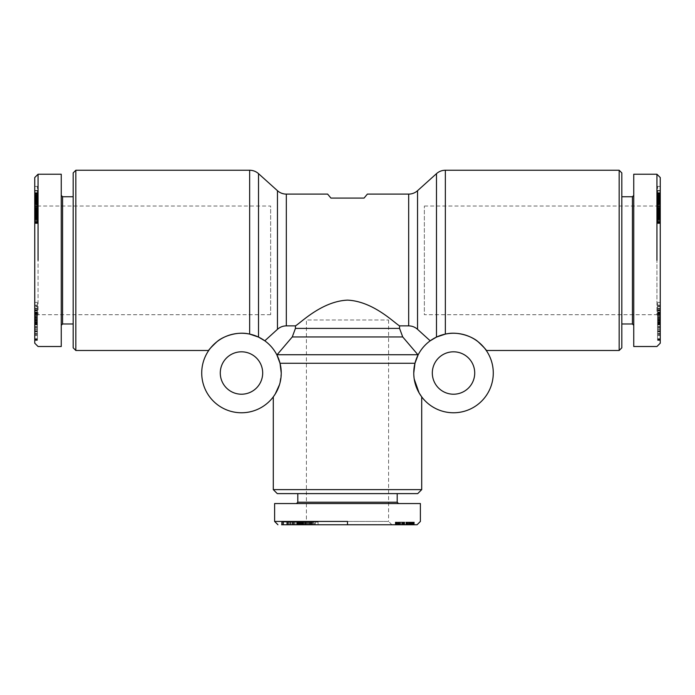 <?xml version="1.0" encoding="UTF-8"?>
<svg xmlns="http://www.w3.org/2000/svg" width="695" height="695" viewBox="0 0 695 695"><rect width="100%" height="100%" fill="white"/><g stroke="black" fill="none" stroke-linecap="round" stroke-linejoin="round"><path stroke-width="0.52" stroke-dasharray="3.48 2.61" d="M75.833 170.249L75.833 350.48M249.653 170.249L249.653 334.104C236.439 330.872 221.87 337.075 216.831 341.818C211.028 347.352 208.326 350.237 208.726 350.48M408.677 194.105L408.677 325.877L399.564 325.877C394.152 322.775 373.232 301.309 347.5 300.127C321.768 301.309 300.848 322.775 295.436 325.877L286.323 325.877C282.961 325.912 280.007 327.058 277.461 329.317L264.804 340.811L258.392 337.032M486.274 350.48C486.674 350.237 483.972 347.352 478.169 341.818C473.13 337.075 458.561 330.872 445.347 334.104L445.347 170.249M619.167 350.48L619.167 170.249M441.047 335.259L436.486 337.084L430.196 340.811L417.539 329.317L417.539 190.708M280.771 366.899L281.24 373.007A39.754 39.754 0 0 0 241.486 333.253A39.754 39.754 0 0 0 201.724 373.007A39.754 39.754 0 0 0 241.486 412.769A39.754 39.754 0 0 0 281.24 373.007L279.52 384.587M264.804 340.811A39.754 39.754 0 0 1 276.905 354.963A39.754 39.754 0 0 0 264.804 340.811M253.953 335.259L252.242 334.738M399.564 325.877L399.564 328.414L402.735 336.953L418.095 354.963A39.754 39.754 0 0 1 430.196 340.811A39.754 39.754 0 0 0 418.095 354.963L414.976 363.268L280.024 363.268L276.905 354.963L292.265 336.953L295.436 328.414L295.436 325.877M273.291 396.862C272.579 397.045 280.572 390.329 281.24 373.007M414.976 363.268L413.76 373.007C414.429 390.329 422.421 397.045 421.709 396.862M273.291 489.628L421.709 489.628M493.276 373.007A39.754 39.754 0 0 0 453.514 333.253A39.754 39.754 0 0 0 413.76 373.007A39.754 39.754 0 0 0 453.514 412.769A39.754 39.754 0 0 0 493.276 373.007M453.514 351.809A21.206 21.206 0 0 0 432.316 373.007A21.206 21.206 0 0 0 453.514 394.213A21.206 21.206 0 0 0 474.72 373.007A21.206 21.206 0 0 0 453.514 351.809M241.486 351.809A21.206 21.206 0 0 0 220.28 373.007A21.206 21.206 0 0 0 241.486 394.213A21.206 21.206 0 0 0 262.684 373.007A21.206 21.206 0 0 0 241.486 351.809M327.623 194.105L330.933 198.084L364.067 198.084L367.377 194.105M388.583 320.004L388.583 521.432L306.417 521.432L306.417 320.004L388.583 320.004L306.417 320.004M270.642 314.705L38.06 314.705L38.06 206.033L270.642 206.033L270.642 314.705L270.642 206.033M424.358 206.033L656.94 206.033L656.94 314.705L424.358 314.705L424.358 206.033L424.358 314.705M287.86 522.093L301.778 522.093L286.67 522.093L287.86 522.093L287.86 524.751L286.67 524.751L288.234 524.751L288.234 522.093M293.386 524.751L293.386 522.093M296.643 524.751L296.643 522.093M299.649 524.751L299.649 522.093M290.788 524.751L290.788 522.093M313.332 522.093L298.094 522.093L313.332 522.093M314.34 524.751L298.094 524.751L314.34 524.751L314.34 522.093M301.734 524.751L301.734 522.093M298.885 524.751L298.885 522.093M299.719 524.751L299.719 522.093M405.394 524.751L401.632 524.751L401.641 522.093L414.324 522.093L395.264 522.093L402.275 522.093L401.641 522.093L401.641 524.751L414.324 524.751L405.394 524.751L405.394 522.093M297.808 493.606L397.192 493.606L297.808 493.606M297.808 502.216L397.192 502.216M296.478 503.545L398.522 503.545L296.478 503.545M347.5 521.432L274.621 521.432L347.5 521.432M274.612 503.545L420.388 503.545M660.25 317.737L657.6 317.737L660.25 317.997L660.25 305.965L660.25 324.061L660.25 316.208L660.25 318.51L656.94 314.705L656.94 206.033L660.25 202.723L660.25 318.015L660.25 202.723M632.424 323.974L632.424 196.755M621.817 196.755L621.817 323.974L621.817 196.755M633.744 325.303L633.744 195.434L633.744 325.303M660.25 306.478L657.6 306.478M660.25 320.795L657.6 320.795M660.25 323.479L657.6 323.479M660.25 322.037L657.6 322.037M657.6 334.234L657.6 319.604L657.6 335.372L657.6 334.234L660.25 334.234L660.25 335.372L660.25 333.565L657.6 333.565M660.25 333.565L660.25 334.234M660.25 328.066L657.6 328.066M660.25 324.878L657.6 324.878M660.25 321.75L657.6 321.75M660.25 331.341L657.6 331.341M656.94 260.364L656.94 174.228M633.744 346.51L633.744 174.228M38.06 314.705L34.75 318.015L34.75 202.723L38.06 206.033L38.06 314.705M73.183 196.755L73.183 323.974L73.183 196.755M61.256 325.303L61.256 195.434L61.256 325.303M62.576 196.755L62.576 323.974M34.75 306.478L34.75 324.061L34.75 306.478L37.4 306.478L37.4 324.061L37.4 306.478M34.75 320.795L37.4 320.795M34.75 323.479L37.4 323.479M34.75 322.037L37.4 322.037M37.4 334.234L37.4 319.604L37.4 335.372L37.4 334.234L34.75 334.234L34.75 335.372L34.75 333.565L37.4 333.565M34.75 333.565L34.75 334.234M34.75 328.066L37.4 328.066M34.75 324.878L37.4 324.878M34.75 321.75L37.4 321.75M34.75 331.341L37.4 331.341M38.06 260.364L38.06 174.228M61.256 174.228L61.256 346.51M73.183 347.83L73.183 172.907M37.4 198.718L37.4 211.063L37.4 198.718L34.75 198.718L34.75 203.435L34.75 192.697L34.75 198.718M34.75 206.919L34.75 186.434L34.75 211.063L34.75 196.32L34.75 200.725L34.75 198.761L37.4 198.779L37.4 200.612L37.4 196.477L37.4 200.725L37.4 197.623L37.4 198.761L34.75 198.761L34.75 196.477L37.4 196.598L34.75 196.615L37.4 196.824L34.75 196.833L34.75 200.499L34.75 197.745L37.4 197.71L34.75 197.745L34.75 196.624L37.4 196.624L37.4 197.658L37.4 196.32L37.4 207.014L37.4 186.434L37.4 206.919L37.4 193.592L37.4 196.633L34.75 196.633L34.75 195.208L37.4 195.486L34.75 195.477L34.75 206.919L37.4 206.919M34.75 198.848L37.4 198.848M34.75 196.668L37.4 196.668M34.75 194.478L37.4 194.478M34.75 194.053L37.4 194.053M34.75 193.34L37.4 193.34M34.75 192.88L37.4 192.88M34.75 192.697L37.4 192.697L34.75 192.697M34.75 192.889L37.4 192.889M34.75 193.262L37.4 193.262M34.75 193.809L37.4 193.809M34.75 194.435L37.4 194.435M34.75 195.13L37.4 195.13M34.75 195.973L37.4 195.973M34.75 197.667L37.4 197.667M34.75 198.344L37.4 198.344L34.75 198.327M34.75 199.491L37.4 199.491M34.75 200.568L37.4 200.568M34.75 201.567L37.4 201.567M34.75 202.037L37.4 202.037M34.75 202.853L37.4 202.853M34.75 203.427L37.4 203.427L34.75 203.435M34.75 203.453L37.4 203.453M34.75 202.575L34.75 214.408L34.75 203.713L37.4 203.713L37.4 214.408L37.4 199.691L37.4 203.713L34.75 203.713L37.4 203.279L34.75 203.305L34.75 202.349L37.4 202.341L34.75 202.349L34.75 199.691L34.75 202.575L37.4 202.575M34.75 203.765L37.4 203.765M34.75 204.122L37.4 204.122M34.75 205.181L37.4 205.181M34.75 206.233L37.4 206.233M34.75 206.658L37.4 206.658L34.75 206.676M34.75 207.727L37.4 207.727M34.75 210.715L34.75 223.486L34.75 208.231L34.75 208.769L37.4 208.778L37.4 208.231L37.4 223.486L37.4 208.769L34.75 208.769L34.75 210.715L37.4 210.715M34.75 209.325L37.4 209.325M34.75 210.107L37.4 210.107M34.75 210.663L37.4 210.663M34.75 210.898L37.4 210.898L34.75 210.898M34.75 211.063L37.4 211.063M34.75 210.959L37.4 210.959M34.75 210.793L37.4 210.793M34.75 210.394L37.4 210.394M34.75 209.821L37.4 209.821M34.75 209.16L37.4 209.16M34.75 208.413L37.4 208.413L34.75 208.43M34.75 207.614L37.4 207.614M34.75 206.858L37.4 206.858M34.75 206.276L37.4 206.276L34.75 206.293M34.75 205.225L37.4 205.225L34.75 205.251M34.75 204.148L37.4 204.148M34.75 201.289L37.4 201.289M34.75 200.681L37.4 200.681L34.75 200.699M34.75 199.778L37.4 199.778M34.75 199.144L37.4 199.144M34.75 198.97L37.4 198.97M34.75 196.477L37.4 196.477M34.75 197.354L37.4 197.354M34.75 198.822L37.4 198.822M34.75 199.187L37.4 199.187L34.75 199.187M34.75 200.125L37.4 200.125L34.75 200.117M34.75 200.516L37.4 200.525M34.75 199.978L37.4 199.978M34.75 199.63L37.4 199.63M34.75 198.588L37.4 198.588M34.75 198.11L37.4 198.11M34.75 197.145L37.4 197.145M34.75 206.719L37.4 206.719M34.75 206.98L37.4 206.98M34.75 207.014L37.4 207.014M34.75 205.885L37.4 205.885M34.75 204.973L37.4 204.973M34.75 203.904L37.4 203.904M34.75 202.436L37.4 202.436L34.75 202.419M34.75 202.071L37.4 202.071M34.75 202.123L37.4 202.123M34.75 202.566L37.4 202.566M34.75 203.314L37.4 203.314M34.75 204.356L37.4 204.356M34.75 200.16L37.4 200.16L34.75 200.143M34.75 200.186L37.4 200.186L34.75 200.195M34.75 200.725L37.4 200.725M34.75 200.655L37.4 200.655M34.75 200.455L37.4 200.455L34.75 200.455M34.75 199.691L37.4 199.691M34.75 202.619L37.4 202.619M34.75 203.018L37.4 203.018M34.75 203.392L37.4 203.392M34.75 203.583L37.4 203.583M34.75 211.462L37.4 211.462M34.75 214.408L37.4 214.408M34.75 193.592L37.4 193.592L34.75 193.618M34.75 192.715L37.4 192.715M34.75 206.05L37.4 206.05M34.75 209.907L37.4 209.907M34.75 209.264L37.4 209.264M34.75 208.248L37.4 208.248L34.75 208.231M34.75 208.265L37.4 208.265M34.75 208.439L37.4 208.439M34.75 208.743L37.4 208.743M34.75 209.186L37.4 209.186M34.75 209.751L37.4 209.751M34.75 210.446L37.4 210.446M34.75 211.645L37.4 211.645M34.75 212.375L37.4 212.375M34.75 213.13L37.4 213.13L34.75 213.148M34.75 213.869L37.4 213.869M34.75 214.251L37.4 214.251M34.75 215.268L37.4 215.268L34.75 215.268M34.75 216.241L37.4 216.241M34.75 217.188L37.4 217.188M34.75 217.883L37.4 217.883M34.75 218.795L37.4 218.795M34.75 219.733L37.4 219.733M34.75 220.723L37.4 220.723M34.75 220.958L37.4 220.958M34.75 221.809L37.4 221.809M34.75 222.478L37.4 222.478M34.75 222.973L37.4 222.973L34.75 222.956M34.75 223.269L37.4 223.269M34.75 223.486L37.4 223.486L34.75 223.486M34.75 223.312L37.4 223.312M34.75 222.409L37.4 222.409M34.75 222.331L37.4 222.331M34.75 221.636L37.4 221.636M34.75 220.854L37.4 220.854M34.75 219.968L37.4 219.968M34.75 219.021L37.4 219.021M34.75 218.082L37.4 218.082M34.75 217.101L37.4 217.101M34.75 216.162L37.4 216.162M34.75 214.538L37.4 214.538M34.75 213.947L37.4 213.947M34.75 213.591L37.4 213.591M34.75 213.348L37.4 213.348M34.75 212.505L37.4 212.505M34.75 212.105L37.4 212.105L34.75 212.097M34.75 211.932L37.4 211.932L34.75 211.923M34.75 212.036L37.4 212.036M34.75 212.635L37.4 212.635M34.75 212.687L37.4 212.687M34.75 213.652L37.4 213.652M34.75 213.964L37.4 213.964M34.75 214.868L37.4 214.868M34.75 218.056L37.4 218.056M34.75 217.77L37.4 217.77M34.75 216.866L37.4 216.866M34.75 215.954L37.4 215.954M34.75 215.789L37.4 215.789M34.75 214.79L37.4 214.79M34.75 213.739L37.4 213.739M34.75 213L37.4 213M34.75 211.098L37.4 211.098M37.4 219.038L37.4 215.024L37.4 219.82L37.4 219.038L34.75 219.038L34.75 219.82L34.75 219.038M34.75 218.352L37.4 218.352L34.75 218.369L34.75 215.024L34.75 218.352M34.75 217.335L37.4 217.335M34.75 217.257L37.4 217.257M34.75 216.406L37.4 216.406M34.75 215.659L37.4 215.659M34.75 215.632L37.4 215.632M34.75 215.137L37.4 215.137M34.75 215.024L37.4 215.024M34.75 215.215L37.4 215.215M34.75 215.858L37.4 215.858M34.75 216.484L37.4 216.484M34.75 217.483L37.4 217.483M34.75 217.57L37.4 217.57M34.75 219.151L37.4 219.151M34.75 219.177L37.4 219.177M34.75 219.69L37.4 219.69M34.75 219.82L37.4 219.82M34.75 219.663L37.4 219.663M34.75 190.508L37.4 190.508M34.75 186.434L37.4 186.434M34.75 195.573L37.4 195.573M34.75 195.208L37.4 195.208L34.75 195.208M34.75 195.408L37.4 195.408M34.75 195.834L37.4 195.834M34.75 196.755L37.4 196.755M34.75 197.658L37.4 197.658L34.75 197.623M34.75 198.918L37.4 198.918M34.75 199.847L37.4 199.847M34.75 200.412L37.4 200.412M34.75 200.612L37.4 200.612M34.75 199.387L37.4 199.387M34.75 198.692L37.4 198.692M34.75 196.32L37.4 196.32M34.75 197.371L37.4 197.371M34.75 199.083L37.4 199.083M34.75 200.03L37.4 200.03M34.75 200.056L37.4 200.056M34.75 200.846L37.4 200.846M34.75 201.585L37.4 201.585M34.75 201.906L37.4 201.906M34.75 202.914L37.4 202.914M34.75 203.149L37.4 203.149M34.75 203.618L37.4 203.618L34.75 203.626M34.75 203.07L37.4 203.07M34.75 202.506L37.4 202.506M34.75 201.819L37.4 201.819M34.75 201.029L37.4 201.029M34.75 198.205L37.4 198.205M34.75 197.232L37.4 197.232M34.75 196.259L37.4 196.259M34.75 196.146L37.4 196.146M34.75 195.304L37.4 195.304M34.75 194.574L37.4 194.574M34.75 193.966L37.4 193.966M34.75 193.462L37.4 193.462M34.75 193.314L37.4 193.314M34.75 193.054L37.4 193.054M34.75 192.993L37.4 192.993M34.75 192.958L37.4 192.958M34.75 190.943L37.4 190.943M34.75 193.705L37.4 193.705M34.75 177.538L34.75 343.191M34.75 202.723L34.75 318.015L37.4 317.997M34.75 316.39L34.75 335.112L34.75 316.39L37.4 316.39L37.4 340.402L37.4 316.39M34.75 310.013L34.75 322.645L34.75 302.394L34.75 312.046L34.75 310.013L37.4 310.013L37.4 312.046L37.4 302.394L37.4 322.645L37.4 310.013M34.75 323.14L34.75 326.415L34.75 320.247L34.75 323.14L37.4 323.14L37.4 320.247L37.4 326.415L37.4 323.14M34.75 329.109L34.75 340.402L34.75 321.881L34.75 339.881L34.75 329.109L37.4 329.109M34.75 331.949L37.4 331.949M34.75 331.115L37.4 331.115M34.75 334.199L37.4 334.199M34.75 338.743L37.4 338.743M34.75 320.169L37.4 320.169M34.75 319.604L37.4 319.604M34.75 329.187L37.4 329.187M34.75 330.724L37.4 330.724M34.75 327.328L37.4 327.328M34.75 326.546L37.4 326.546M34.75 313.115L37.4 313.115M34.75 310.952L37.4 310.952M34.75 308.693L37.4 308.693M34.75 310.04L37.4 310.04M34.75 314.861L37.4 314.861M34.75 317.737L37.4 317.737M34.75 319.326L37.4 319.326M34.75 321.533L37.4 321.533M34.75 340.203L37.4 340.203M34.75 339.881L37.4 339.881M34.75 339.673L37.4 339.673M34.75 321.881L37.4 321.881M34.75 322.08L37.4 322.08L34.75 322.098M34.75 333.461L37.4 333.461M34.75 322.402L37.4 322.402M34.75 322.61L37.4 322.61M34.75 340.402L37.4 340.402M34.75 326.415L37.4 326.415M34.75 320.247L37.4 320.247M34.75 323.522L37.4 323.522M34.75 312.75L37.4 312.75M34.75 312.046L37.4 312.046L37.4 317.267L37.4 312.038L34.75 312.038L34.75 317.267L34.75 312.038M34.75 308.554L37.4 308.554M34.75 305.166L37.4 305.166M34.75 302.394L37.4 302.394M34.75 319.961L37.4 319.961M34.75 322.645L37.4 322.645M34.75 314.131L37.4 314.131M34.75 317.267L37.4 317.267M34.75 314.783L37.4 314.783M34.75 320.039L37.4 320.039M34.75 319.257L37.4 319.257M34.75 320.89L37.4 320.89M34.75 335.112L37.4 335.112M34.75 333.522L37.4 333.522M37.4 325.017L37.4 329.404L37.4 325.017L34.75 325.017L34.75 329.404L34.75 325.017M34.75 323.783L37.4 323.783M34.75 329.404L37.4 329.404M621.817 172.907L621.817 347.83M657.6 198.718L657.6 211.063L657.6 198.718L660.25 198.718L660.25 203.435L660.25 192.697L660.25 198.718M660.25 206.919L660.25 186.434L660.25 211.063L660.25 196.32L660.25 200.725L660.25 198.761L657.6 198.779L657.6 200.612L657.6 196.477L657.6 200.725L657.6 197.623L657.6 198.761L660.25 198.761L660.25 196.477L657.6 196.598L660.25 196.615L657.6 196.824L660.25 196.833L660.25 200.499L660.25 197.745L657.6 197.71L660.25 197.745L660.25 196.624L657.6 196.624L657.6 197.658L657.6 196.32L657.6 207.014L657.6 186.434L657.6 206.919L657.6 193.592L657.6 196.633L660.25 196.633L660.25 195.208L657.6 195.486L660.25 195.477L660.25 206.919L657.6 206.919M660.25 198.848L657.6 198.848M660.25 196.668L657.6 196.668M660.25 194.478L657.6 194.478M660.25 194.053L657.6 194.053M660.25 193.34L657.6 193.34M660.25 192.88L657.6 192.88M660.25 192.697L657.6 192.697L660.25 192.697M660.25 192.889L657.6 192.889M660.25 193.262L657.6 193.262M660.25 193.809L657.6 193.809M660.25 194.435L657.6 194.435M660.25 195.13L657.6 195.13M660.25 195.973L657.6 195.973M660.25 197.667L657.6 197.667M660.25 198.344L657.6 198.344L660.25 198.327M660.25 199.491L657.6 199.491M660.25 200.568L657.6 200.568M660.25 201.567L657.6 201.567M660.25 202.037L657.6 202.037M660.25 202.853L657.6 202.853M660.25 203.427L657.6 203.427L660.25 203.435M660.25 203.453L657.6 203.453M660.25 202.575L660.25 214.408L660.25 203.713L657.6 203.713L657.6 214.408L657.6 199.691L657.6 203.713L660.25 203.713L657.6 203.279L660.25 203.305L660.25 202.349L657.6 202.341L660.25 202.349L660.25 199.691L660.25 202.575L657.6 202.575M660.25 203.765L657.6 203.765M660.25 204.122L657.6 204.122M660.25 205.181L657.6 205.181M660.25 206.233L657.6 206.233M660.25 206.658L657.6 206.658L660.25 206.676M660.25 207.727L657.6 207.727M660.25 210.715L660.25 223.486L660.25 208.231L660.25 208.769L657.6 208.778L657.6 208.231L657.6 223.486L657.6 208.769L660.25 208.769L660.25 210.715L657.6 210.715M660.25 209.325L657.6 209.325M660.25 210.107L657.6 210.107M660.25 210.663L657.6 210.663M660.25 210.898L657.6 210.898L660.25 210.898M660.25 211.063L657.6 211.063M660.25 210.959L657.6 210.959M660.25 210.793L657.6 210.793M660.25 210.394L657.6 210.394M660.25 209.821L657.6 209.821M660.25 209.16L657.6 209.16M660.25 208.413L657.6 208.413L660.25 208.43M660.25 207.614L657.6 207.614M660.25 206.858L657.6 206.858M660.25 206.276L657.6 206.276L660.25 206.293M660.25 205.225L657.6 205.225L660.25 205.251M660.25 204.148L657.6 204.148M660.25 201.289L657.6 201.289M660.25 200.681L657.6 200.681L660.25 200.699M660.25 199.778L657.6 199.778M660.25 199.144L657.6 199.144M660.25 198.97L657.6 198.97M660.25 196.477L657.6 196.477M660.25 197.354L657.6 197.354M660.25 198.822L657.6 198.822M660.25 199.187L657.6 199.187L660.25 199.187M660.25 200.125L657.6 200.125L660.25 200.117M660.25 200.516L657.6 200.525M660.25 199.978L657.6 199.978M660.25 199.63L657.6 199.63M660.25 198.588L657.6 198.588M660.25 198.11L657.6 198.11M660.25 197.145L657.6 197.145M660.25 206.719L657.6 206.719M660.25 206.98L657.6 206.98M660.25 207.014L657.6 207.014M660.25 205.885L657.6 205.885M660.25 204.973L657.6 204.973M660.25 203.904L657.6 203.904M660.25 202.436L657.6 202.436L660.25 202.419M660.25 202.071L657.6 202.071M660.25 202.123L657.6 202.123M660.25 202.566L657.6 202.566M660.25 203.314L657.6 203.314M660.25 204.356L657.6 204.356M660.25 200.16L657.6 200.16L660.25 200.143M660.25 200.186L657.6 200.186L660.25 200.195M660.25 200.725L657.6 200.725M660.25 200.655L657.6 200.655M660.25 200.455L657.6 200.455L660.25 200.455M660.25 199.691L657.6 199.691M660.25 202.619L657.6 202.619M660.25 203.018L657.6 203.018M660.25 203.392L657.6 203.392M660.25 203.583L657.6 203.583M660.25 211.462L657.6 211.462M660.25 214.408L657.6 214.408M660.25 193.592L657.6 193.592L660.25 193.618M660.25 192.715L657.6 192.715M660.25 206.05L657.6 206.05M660.25 209.907L657.6 209.907M660.25 209.264L657.6 209.264M660.25 208.248L657.6 208.248L660.25 208.231M660.25 208.265L657.6 208.265M660.25 208.439L657.6 208.439M660.25 208.743L657.6 208.743M660.25 209.186L657.6 209.186M660.25 209.751L657.6 209.751M660.25 210.446L657.6 210.446M660.25 211.645L657.6 211.645M660.25 212.375L657.6 212.375M660.25 213.13L657.6 213.13L660.25 213.148M660.25 213.869L657.6 213.869M660.25 214.251L657.6 214.251M660.25 215.268L657.6 215.268L660.25 215.268M660.25 216.241L657.6 216.241M660.25 217.188L657.6 217.188M660.25 217.883L657.6 217.883M660.25 218.795L657.6 218.795M660.25 219.733L657.6 219.733M660.25 220.723L657.6 220.723M660.25 220.958L657.6 220.958M660.25 221.809L657.6 221.809M660.25 222.478L657.6 222.478M660.25 222.973L657.6 222.973L660.25 222.956M660.25 223.269L657.6 223.269M660.25 223.486L657.6 223.486L660.25 223.486M660.25 223.312L657.6 223.312M660.25 222.409L657.6 222.409M660.25 222.331L657.6 222.331M660.25 221.636L657.6 221.636M660.25 220.854L657.6 220.854M660.25 219.968L657.6 219.968M660.25 219.021L657.6 219.021M660.25 218.082L657.6 218.082M660.25 217.101L657.6 217.101M660.25 216.162L657.6 216.162M660.25 214.538L657.6 214.538M660.25 213.947L657.6 213.947M660.25 213.591L657.6 213.591M660.25 213.348L657.6 213.348M660.25 212.505L657.6 212.505M660.25 212.105L657.6 212.105L660.25 212.097M660.25 211.932L657.6 211.932L660.25 211.923M660.25 212.036L657.6 212.036M660.25 212.635L657.6 212.635M660.25 212.687L657.6 212.687M660.25 213.652L657.6 213.652M660.25 213.964L657.6 213.964M660.25 214.868L657.6 214.868M660.25 218.056L657.6 218.056M660.25 217.77L657.6 217.77M660.25 216.866L657.6 216.866M660.25 215.954L657.6 215.954M660.25 215.789L657.6 215.789M660.25 214.79L657.6 214.79M660.25 213.739L657.6 213.739M660.25 213L657.6 213M660.25 211.098L657.6 211.098M657.6 219.038L657.6 215.024L657.6 219.82L657.6 219.038L660.25 219.038L660.25 219.82L660.25 219.038M660.25 218.352L657.6 218.352L660.25 218.369L660.25 215.024L660.25 218.352M660.25 217.335L657.6 217.335M660.25 217.257L657.6 217.257M660.25 216.406L657.6 216.406M660.25 215.659L657.6 215.659M660.25 215.632L657.6 215.632M660.25 215.137L657.6 215.137M660.25 215.024L657.6 215.024M660.25 215.215L657.6 215.215M660.25 215.858L657.6 215.858M660.25 216.484L657.6 216.484M660.25 217.483L657.6 217.483M660.25 217.57L657.6 217.57M660.25 219.151L657.6 219.151M660.25 219.177L657.6 219.177M660.25 219.69L657.6 219.69M660.25 219.82L657.6 219.82M660.25 219.663L657.6 219.663M660.25 190.508L657.6 190.508M660.25 186.434L657.6 186.434M660.25 195.573L657.6 195.573M660.25 195.208L657.6 195.208L660.25 195.208M660.25 195.408L657.6 195.408M660.25 195.834L657.6 195.834M660.25 196.755L657.6 196.755M660.25 197.658L657.6 197.658L660.25 197.623M660.25 198.918L657.6 198.918M660.25 199.847L657.6 199.847M660.25 200.412L657.6 200.412M660.25 200.612L657.6 200.612M660.25 199.387L657.6 199.387M660.25 198.692L657.6 198.692M660.25 196.32L657.6 196.32M660.25 197.371L657.6 197.371M660.25 199.083L657.6 199.083M660.25 200.03L657.6 200.03M660.25 200.056L657.6 200.056M660.25 200.846L657.6 200.846M660.25 201.585L657.6 201.585M660.25 201.906L657.6 201.906M660.25 202.914L657.6 202.914M660.25 203.149L657.6 203.149M660.25 203.618L657.6 203.618L660.25 203.626M660.25 203.07L657.6 203.07M660.25 202.506L657.6 202.506M660.25 201.819L657.6 201.819M660.25 201.029L657.6 201.029M660.25 198.205L657.6 198.205M660.25 197.232L657.6 197.232M660.25 196.259L657.6 196.259M660.25 196.146L657.6 196.146M660.25 195.304L657.6 195.304M660.25 194.574L657.6 194.574M660.25 193.966L657.6 193.966M660.25 193.462L657.6 193.462M660.25 193.314L657.6 193.314M660.25 193.054L657.6 193.054M660.25 192.993L657.6 192.993M660.25 192.958L657.6 192.958M660.25 190.943L657.6 190.943M660.25 193.705L657.6 193.705M660.25 343.191L660.25 177.538M660.25 316.39L660.25 335.112L660.25 316.39L657.6 316.39L657.6 340.402L657.6 316.39M660.25 310.013L660.25 322.645L660.25 302.394L660.25 312.046L660.25 310.013L657.6 310.013L657.6 312.046L657.6 302.394L657.6 322.645L657.6 310.013M660.25 323.14L660.25 326.415L660.25 320.247L660.25 323.14L657.6 323.14L657.6 320.247L657.6 326.415L657.6 323.14M660.25 329.109L660.25 340.402L660.25 321.881L660.25 339.881L660.25 329.109L657.6 329.109M660.25 331.949L657.6 331.949M660.25 331.115L657.6 331.115M660.25 334.199L657.6 334.199M660.25 338.743L657.6 338.743M660.25 320.169L657.6 320.169M660.25 319.604L657.6 319.604M660.25 329.187L657.6 329.187M660.25 330.724L657.6 330.724M660.25 327.328L657.6 327.328M660.25 326.546L657.6 326.546M660.25 313.115L657.6 313.115M660.25 310.952L657.6 310.952M660.25 308.693L657.6 308.693M660.25 310.04L657.6 310.04M660.25 314.861L657.6 314.861M660.25 319.326L657.6 319.326M660.25 321.533L657.6 321.533M660.25 340.203L657.6 340.203M660.25 339.881L657.6 339.881M660.25 339.673L657.6 339.673M660.25 321.881L657.6 321.881M660.25 322.08L657.6 322.08L660.25 322.098M660.25 333.461L657.6 333.461M660.25 322.402L657.6 322.402M660.25 322.61L657.6 322.61M660.25 340.402L657.6 340.402M660.25 326.415L657.6 326.415M660.25 320.247L657.6 320.247M660.25 323.522L657.6 323.522M660.25 312.75L657.6 312.75M660.25 312.046L657.6 312.046L657.6 317.267L657.6 312.038L660.25 312.038L660.25 317.267L660.25 312.038M660.25 308.554L657.6 308.554M660.25 305.166L657.6 305.166M660.25 302.394L657.6 302.394M660.25 319.961L657.6 319.961M660.25 322.645L657.6 322.645M660.25 314.131L657.6 314.131M660.25 317.267L657.6 317.267M660.25 314.783L657.6 314.783M660.25 320.039L657.6 320.039M660.25 319.257L657.6 319.257M660.25 320.89L657.6 320.89M660.25 335.112L657.6 335.112M660.25 333.522L657.6 333.522M657.6 325.017L657.6 329.404L657.6 325.017L660.25 325.017L660.25 329.404L660.25 325.017M660.25 323.783L657.6 323.783M660.25 329.404L657.6 329.404M417.738 493.606L277.262 493.606M391.893 524.751L388.583 521.432L306.417 521.432L303.107 524.751L391.893 524.751L303.107 524.751M288.199 524.751L288.199 522.093L298.659 522.093L281.623 522.093L281.623 524.751L417.078 524.751M301.969 524.751L318.084 524.751L287.409 524.751L301.96 524.751L301.969 522.093L318.084 522.093L287.409 522.093L306.764 522.093L299.389 522.093L301.96 522.093L301.96 524.751M306.721 524.751L309.553 524.751L306.73 524.751L306.73 522.093L306.721 524.751M290.05 524.751L290.05 522.093L290.032 524.751M294.081 524.751L300.466 524.751L294.081 524.751L294.081 522.093L300.466 522.093L294.081 522.093M398.322 524.751L398.322 522.093M406.106 524.751L406.106 522.093M406.723 524.751L406.723 522.093M407.227 524.751L407.227 522.093M407.583 524.751L407.583 522.093M407.8 524.751L407.8 522.093M407.878 524.751L407.878 522.093L407.869 524.751M407.722 524.751L407.722 522.093M407.435 524.751L407.435 522.093M407.253 524.751L407.253 522.093M406.731 524.751L406.731 522.093M406.045 524.751L406.045 522.093M406.236 524.751L406.236 522.093M407.522 524.751L407.522 522.093M408.564 524.751L408.564 522.093M409.372 524.751L409.372 522.093M409.928 524.751L409.928 522.093M410.467 524.751L410.467 522.093M410.997 524.751L410.997 522.093M411.179 524.751L411.179 522.093M411.153 524.751L411.153 522.093M410.745 524.751L410.745 522.093L410.745 524.751M410.25 524.751L410.25 522.093M409.225 524.751L409.225 522.093M409.868 524.751L409.868 522.093M411.596 524.751L411.596 522.093M412.317 524.751L412.317 522.093M412.821 524.751L412.821 522.093M413.377 524.751L413.377 522.093M413.82 524.751L413.82 522.093M413.985 524.751L413.985 522.093M414.177 524.751L414.177 522.093M414.298 524.751L414.298 522.093L414.324 524.751M414.281 524.751L414.281 522.093M414.151 524.751L414.151 522.093M413.925 524.751L413.925 522.093M413.594 524.751L413.594 522.093M413.16 524.751L413.16 522.093M412.639 524.751L412.639 522.093M412.013 524.751L412.013 522.093M411.874 524.751L411.874 522.093M411.249 524.751L411.249 522.093M410.554 524.751L410.554 522.093M409.772 524.751L409.772 522.093M408.912 524.751L408.912 522.093M407.982 524.751L407.982 522.093M406.966 524.751L406.966 522.093M405.871 524.751L405.871 522.093M404.707 524.751L398.461 524.751L404.707 524.751L404.698 522.093L402.275 522.093L404.707 522.093L404.707 524.751L404.707 522.093M403.726 524.751L403.726 522.093M402.674 524.751L402.674 522.093M401.693 524.751L401.693 522.093M400.789 524.751L400.789 522.093M399.964 524.751L399.964 522.093M399.225 524.751L399.225 522.093M398.93 524.751L398.93 522.093M398.061 524.751L398.061 522.093M397.323 524.751L397.323 522.093M396.706 524.751L396.706 522.093M396.202 524.751L396.202 522.093M395.915 524.751L395.915 522.093M395.629 524.751L395.629 522.093M395.42 524.751L395.42 522.093M395.299 524.751L395.264 522.093M395.316 524.751L395.316 522.093M395.464 524.751L395.464 522.093M395.707 524.751L395.707 522.093M396.037 524.751L396.037 522.093M396.28 524.751L396.28 522.093M396.845 524.751L396.845 522.093M397.514 524.751L397.514 522.093M404.533 524.751L404.533 522.093L404.533 524.751M404.021 524.751L404.021 522.093L404.021 524.751M403.908 524.751L403.908 522.093L403.908 524.751M403.196 524.751L403.196 522.093L403.196 524.751M402.275 524.751L402.275 522.093L402.275 524.751M400.607 524.751L400.607 522.093L400.607 524.751M399.773 524.751L399.773 522.093L399.773 524.751M399.312 524.751L399.312 522.093L399.312 524.751M398.713 524.751L398.713 522.093L398.713 524.751M398.461 524.751L398.461 522.093L398.461 524.751M318.084 524.751L318.084 522.093M299.206 524.751L299.206 522.093M307.425 524.751L307.425 522.093M310.239 524.751L310.239 522.093M308.537 524.751L308.537 522.093M312.133 524.751L312.133 522.093M315.226 524.751L315.226 522.093M306.782 524.751L304.158 524.751L306.782 524.751L306.782 522.093M304.158 524.751L304.158 522.093M308.945 524.751L308.945 522.093L308.928 524.751M298.659 524.751L298.659 522.093M298.468 524.751L298.468 522.093M281.623 522.093L288.199 522.093M281.814 524.751L281.814 522.093M292.317 524.751L292.317 522.093M282.109 524.751L282.109 522.093M282.309 524.751L282.309 522.093M299.154 524.751L299.154 522.093M298.963 524.751L298.963 522.093M303.15 524.751L303.15 522.093M302.351 524.751L302.351 522.093M299.858 524.751L299.858 522.093M310.491 524.751L310.491 522.093M312.88 524.751L312.88 522.093M310.639 524.751L310.639 522.093M306.043 524.751L306.043 522.093M303.515 524.751L303.515 522.093M288.078 524.751L288.078 522.093M283.56 524.751L283.56 522.093M301.135 524.751L301.135 522.093M301.778 524.751L301.778 522.093M298.086 524.751L292.795 524.751L292.804 522.093L298.086 522.093L292.795 522.093L292.795 524.751L298.086 524.751L298.086 522.093M291.057 524.751L291.057 522.093M294.237 524.751L294.237 522.093M295.123 524.751L295.123 522.093M290.996 524.751L290.996 522.093M297.564 524.751L297.564 522.093M296.974 524.751L296.974 522.093M300.466 524.751L300.466 522.093M300.197 524.751L300.197 522.093M287.409 524.751L287.409 522.093M289.111 524.751L289.111 522.093M306.764 524.751L306.764 522.093M305.036 524.751L305.036 522.093M301.604 524.751L301.604 522.093M299.389 524.751L299.389 522.093M296.756 524.751L296.756 522.093M414.229 379.123L413.76 373.007M286.323 194.105L286.323 325.877M277.461 329.317L277.461 190.708M258.514 173.654L258.514 337.084M436.486 337.084L436.486 173.654M304.349 524.751L304.349 522.093M660.25 317.667L657.6 317.667M34.75 317.667L37.4 317.667M34.75 338.978L37.4 338.978M34.75 331.975L37.4 331.975M34.75 315.608L37.4 315.608M34.75 312.316L37.4 312.316M34.75 312.524L37.4 312.524M34.75 314.461L37.4 314.461M34.75 313.593L37.4 313.593M34.75 310.387L37.4 310.387M34.75 308.241L37.4 308.241M34.75 318.188L37.4 318.188M34.75 316.294L37.4 316.294M34.75 319.839L37.4 319.839M660.25 338.978L657.6 338.978M660.25 331.975L657.6 331.975M660.25 315.608L657.6 315.608M660.25 312.316L657.6 312.316M660.25 312.524L657.6 312.524M660.25 314.461L657.6 314.461M660.25 313.593L657.6 313.593M660.25 310.387L657.6 310.387M660.25 308.241L657.6 308.241M660.25 318.188L657.6 318.188M660.25 316.294L657.6 316.294M660.25 319.839L657.6 319.839M303.298 524.751L303.298 522.093M305.496 524.751L305.496 522.093M301.899 524.751L301.899 522.093M309.518 524.751L309.518 522.093L309.553 524.751M309.093 524.751L309.093 522.093M306.851 524.751L306.851 522.093M307.529 524.751L307.529 522.093M310.995 524.751L310.995 522.093M313.28 524.751L313.28 522.093M283.299 524.751L283.299 522.093M277.105 354.737L417.895 354.737M295.436 328.414L399.564 328.414M402.735 336.953L292.265 336.953M286.67 524.751L286.67 522.093M300.588 522.093L300.588 524.751M315.07 522.093L315.07 524.751M657.6 305.965L660.25 305.965M660.25 335.372L657.6 335.372M657.6 320.586L660.25 320.586M37.4 305.965L34.75 305.965M34.75 335.372L37.4 335.372M37.4 320.586L34.75 320.586M34.75 339.125L37.4 339.125M34.75 324.357L37.4 324.357M37.4 324.061L34.75 324.061M34.75 312.203L37.4 312.203M34.75 314.548L37.4 314.548M34.75 309.709L37.4 309.709M34.75 318.51L37.4 318.51M34.75 316.208L37.4 316.208M34.75 320.473L37.4 320.473M660.25 339.125L657.6 339.125M660.25 324.357L657.6 324.357M657.6 324.061L660.25 324.061M660.25 312.203L657.6 312.203M660.25 314.548L657.6 314.548M660.25 309.709L657.6 309.709M660.25 318.51L657.6 318.51M660.25 316.208L657.6 316.208M660.25 320.473L657.6 320.473M302.838 524.751L302.838 522.093M305.618 524.751L305.618 522.093M301.404 524.751L301.404 522.093M298.094 522.093L298.094 524.751M311.516 524.751L311.516 522.093M283.1 524.751L283.1 522.093M297.06 524.751L297.06 522.093"/><path stroke-width="1.04" d="M75.833 350.48L208.726 350.48C208.326 350.237 211.028 347.352 216.831 341.818C221.87 337.075 236.439 330.872 249.653 334.104L258.514 337.084L264.804 340.811L277.461 329.317C280.007 327.058 282.961 325.912 286.323 325.877L295.436 325.877C300.848 322.775 321.768 301.309 347.5 300.127C373.232 301.309 394.152 322.775 399.564 325.877L408.677 325.877C412.039 325.912 414.993 327.058 417.539 329.317C414.993 327.058 412.039 325.912 408.677 325.877L408.677 194.105L367.377 194.105L364.067 198.084L330.933 198.084L327.623 194.105L286.323 194.105A13.248 13.248 0 0 1 277.461 190.708L258.514 173.654A13.248 13.248 0 0 0 249.653 170.249L75.833 170.249L73.183 172.907L73.183 347.83L75.833 350.48L75.833 170.249M417.539 190.708L417.539 329.317L430.196 340.811L436.486 337.084L445.347 334.104C458.561 330.872 473.13 337.075 478.169 341.818C483.972 347.352 486.674 350.237 486.274 350.48L619.167 350.48L621.817 347.83L621.817 172.907L619.167 170.249L445.347 170.249A13.248 13.248 0 0 0 436.486 173.654L417.539 190.708A13.248 13.248 0 0 1 408.677 194.105M281.24 373.007A39.754 39.754 0 0 1 241.486 412.769A39.754 39.754 0 0 1 201.724 373.007A39.754 39.754 0 0 1 241.486 333.253A39.754 39.754 0 0 1 281.24 373.007L280.024 363.268L280.771 366.899M295.436 325.877L295.436 328.414L292.265 336.953L276.905 354.963L280.024 363.268L414.976 363.268L418.095 354.963L402.735 336.953L399.564 328.414L399.564 325.877M258.392 337.032L253.953 335.259M252.242 334.738L249.653 334.104L249.653 170.249M279.52 384.587L275.211 394.056L273.291 396.862L273.291 489.628L421.709 489.628L421.709 396.862L419.094 392.901L414.229 379.123M414.976 363.268L413.76 373.007A39.754 39.754 0 0 1 453.514 333.253A39.754 39.754 0 0 1 493.276 373.007A39.754 39.754 0 0 1 453.514 412.769A39.754 39.754 0 0 1 413.76 373.007M445.347 170.249L445.347 334.104L441.047 335.259M453.514 394.213A21.206 21.206 0 0 1 432.316 373.007A21.206 21.206 0 0 1 453.514 351.809A21.206 21.206 0 0 1 474.72 373.007A21.206 21.206 0 0 1 453.514 394.213M241.486 394.213A21.206 21.206 0 0 1 220.28 373.007A21.206 21.206 0 0 1 241.486 351.809A21.206 21.206 0 0 1 262.684 373.007A21.206 21.206 0 0 1 241.486 394.213M297.808 493.606L297.808 502.216L397.192 502.216L397.192 493.606M397.192 502.216L398.522 503.545M296.478 503.545L297.808 502.216M347.5 521.432L274.621 521.432L347.5 521.432L347.5 524.751L281.623 524.751M347.5 524.751L417.078 524.751L420.388 521.432L420.388 503.545L274.612 503.545L274.612 521.432L277.93 524.751M421.709 489.628L417.738 493.606L277.262 493.606L273.291 489.628M633.744 195.434L632.424 196.755L621.817 196.755M621.817 323.974L632.424 323.974L633.744 325.303M632.424 196.755L632.424 323.974M656.94 260.364L656.94 174.228L660.25 177.538L660.25 343.191L656.94 346.51L633.744 346.51L633.744 174.228L656.94 174.228M619.167 170.249L619.167 350.48M73.183 323.974L62.576 323.974L62.576 196.755L73.183 196.755M61.256 325.303L62.576 323.974M62.576 196.755L61.256 195.434M38.06 260.364L38.06 174.228L34.75 177.538L34.75 343.191L38.06 346.51L61.256 346.51L61.256 174.228L38.06 174.228M258.514 337.084L258.514 173.654M436.486 173.654L436.486 337.084M286.323 325.877L286.323 194.105M417.895 354.737L277.105 354.737M277.461 190.708L277.461 329.317M399.564 328.414L295.436 328.414M292.265 336.953L402.735 336.953"/></g></svg>
